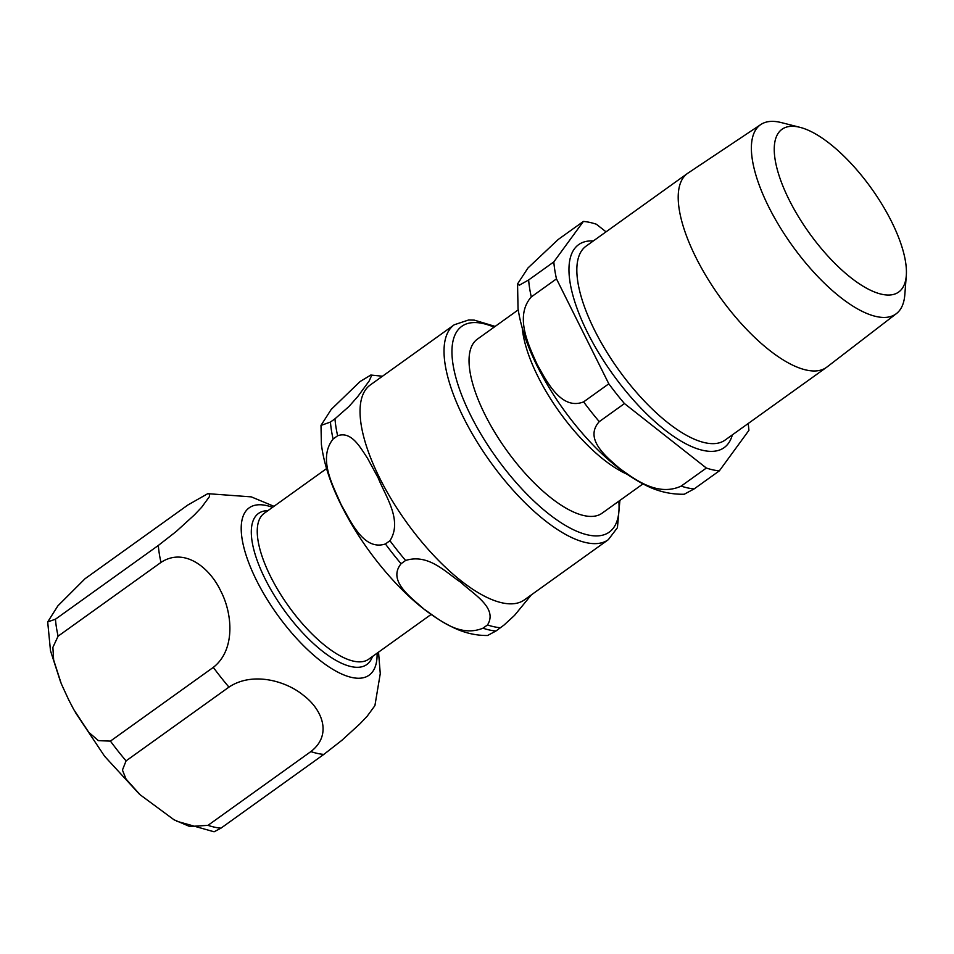 <?xml version="1.0" encoding="UTF-8"?>
<svg xmlns="http://www.w3.org/2000/svg" width="954" height="954" viewBox="0 0 954 954"><rect width="100%" height="100%" fill="white"/><g stroke="black" fill="none" stroke-linecap="round" stroke-linejoin="round"><path stroke-width="1.43" d="M228.948 687.119C252.834 671.175 286.415 681.168 303.42 695.323C321.438 708.75 333.161 734.425 310.849 751.597L207.972 825.353L189.679 826.498L174.033 819.796L140.083 794.73L126.059 779.084L122.434 770.069L126.071 760.875L228.948 687.119A148.144 56.584 -125.6 0 1 213.302 667.371L110.425 741.115L98.441 740.65L88.805 732.35L73.78 709.585L68.688 699.807L61.294 683.779L53.651 660.013L52.887 647.349L58.099 636.175L160.976 562.419C184.575 546.869 209.975 568.047 220.66 590.86C232.359 612.945 235.9 649.805 213.302 667.371M187.89 504.988L207.769 493.671L209.653 494.077L209.379 496.7L201.664 507.266L194.497 514.826L176.192 531.509L158.316 545.461L55.451 619.218L47.7 621.925L57.908 605.826L85.013 578.744L187.89 504.988M176.597 821.191L214.09 831.793L220.97 828.155L323.835 754.399L341.711 740.447L360.016 723.764L367.183 716.204L374.91 705.638L380.264 673.643L378.535 652.154M482.962 628.197C459.363 637.785 438.804 619.206 423.838 608.998C410.959 597.287 387.229 580.986 401.074 563.719L405.605 560.475C428.835 553.225 446.126 572.794 460.949 582.393C473.005 593.96 498.215 607.853 487.494 624.953L482.962 628.197A148.144 56.584 -125.6 0 0 495.961 630.999L503.962 625.097L514.504 615.425L531.342 594.879M337.633 435.763C351.501 430.85 360.123 447.295 367.433 458.087L378.178 477.918C385.392 496.128 402.922 520.538 389.947 540.715L385.416 543.959C363.581 551.138 351.024 521.611 341.079 504.523C333.232 485.932 317.491 458.695 333.101 439.019L337.633 435.763A148.144 56.584 -125.6 0 1 334.973 418.806L330.442 422.062L320.985 425.412L331.181 409.469L360.016 381.588L370.796 375.053L371.559 375.59L369.234 380.884L357.798 396.53L348.973 406.487L334.973 418.806M320.997 425.412L321.391 444.373C323.823 463.394 330.489 483.761 341.401 505.501C355.854 534.121 374.207 560.26 396.459 583.931C414.799 603.333 433.283 617.655 451.922 626.885C463.549 632.729 475.426 635.602 487.566 635.495L495.961 630.999M608.318 539.69L524.342 599.899A132.212 50.502 -125.6 0 1 502.376 602.892A132.212 50.502 -125.6 0 1 379.573 477.859A132.212 50.502 -125.6 0 1 370.259 384.987L454.247 324.777A132.212 50.502 -125.6 0 0 463.561 417.649A132.212 50.502 -125.6 0 0 586.352 542.683A132.212 50.502 -125.6 0 0 608.318 539.69L617.429 527.693L619.897 500.433M882.033 294.321A100.134 38.243 -125.6 0 1 789.03 199.624A100.134 38.243 -125.6 0 1 798.617 127.013A100.134 38.243 -125.6 0 1 800.036 127.347A100.134 38.243 -125.6 0 1 871.407 188.379A100.134 38.243 -125.6 0 1 906.3 275.563A100.134 38.243 -125.6 0 1 882.033 294.321M528.635 279.963L519.358 285.198L517.545 283.958L527.967 267.979L558.197 239.49L583.395 221.435L553.821 261.909L528.635 279.963A148.144 56.584 -125.6 0 0 531.283 296.921L556.48 278.866L608.807 383.806L583.609 401.872C561.369 410.685 546.869 381.862 536.983 364.07C528.588 345.205 514.289 316.251 531.283 296.921M681.156 486.111C657.437 496.951 634.804 479.266 619.742 468.533C606.184 456.739 583.741 438.923 599.267 421.632L624.453 403.566L706.354 468.044L681.156 486.111A148.144 56.584 -125.6 0 0 694.154 488.901L719.352 470.847L748.914 430.373A148.144 56.584 -125.6 0 0 748.151 423.552M517.557 283.958L518.034 308.547C520.765 326.864 527.24 346.183 537.448 366.527C551.042 393.453 568.25 418.21 589.071 440.796C606.959 460.138 625.24 474.651 643.914 484.358C656.829 491.238 670.28 494.53 684.28 494.232L694.154 488.901M606.052 231.834L596.393 224.238A148.144 56.584 -125.6 0 0 583.395 221.435M624.453 403.566A148.144 56.584 -125.6 0 1 608.807 383.806M719.352 470.847A148.144 56.584 -125.6 0 1 706.354 468.044M556.48 278.866A148.144 56.584 -125.6 0 1 553.821 261.909M642.984 483.881L602.057 513.216A107.063 40.891 -125.6 0 1 584.265 515.649A107.063 40.891 -125.6 0 1 494.756 432.341A107.063 40.891 -125.6 0 1 477.298 339.207L518.225 309.871M906.3 275.563L904.809 294.798A116.352 44.444 -125.6 0 1 896.402 313.616A116.352 44.444 -125.6 0 1 876.607 316.597A116.352 44.444 -125.6 0 1 778.941 225.43A116.352 44.444 -125.6 0 1 760.827 124.521A116.352 44.444 -125.6 0 1 779.68 122.207A116.352 44.444 -125.6 0 1 781.338 122.589L800.036 127.347M896.402 313.616L826.915 367.063A119.298 45.565 -125.6 0 1 826.438 367.409A119.298 45.565 -125.6 0 1 806.619 370.116A119.298 45.565 -125.6 0 1 706.866 277.292A119.298 45.565 -125.6 0 1 687.417 173.497A119.298 45.565 -125.6 0 1 687.906 173.163L760.827 124.521M58.099 636.175A148.144 56.584 -125.6 0 1 55.451 619.218M220.97 828.155A148.144 56.584 -125.6 0 1 207.972 825.353M126.071 760.875A148.144 56.584 -125.6 0 1 110.425 741.115M160.976 562.419A148.144 56.584 -125.6 0 1 158.316 545.461M431.113 614.448L368.733 659.178A89.724 34.272 -125.6 0 1 353.827 661.217A89.724 34.272 -125.6 0 1 270.495 576.359A89.724 34.272 -125.6 0 1 264.175 513.335L326.554 468.605M372.465 656.507A92.955 35.501 -125.6 0 1 351.358 666.631A92.955 35.501 -125.6 0 1 265.033 578.732A92.955 35.501 -125.6 0 1 267.907 510.652M377.092 653.18A102.96 39.329 -125.6 0 1 352.026 677.507A102.96 39.329 -125.6 0 1 256.399 580.139A102.96 39.329 -125.6 0 1 266.261 505.489A102.96 39.329 -125.6 0 1 272.534 507.337M323.835 754.399A148.144 56.584 -125.6 0 1 310.849 751.597M618.848 501.184A126.62 48.368 -125.6 0 1 588.224 535.003A126.62 48.368 -125.6 0 1 470.62 415.252A126.62 48.368 -125.6 0 1 494.089 327.174M500.492 627.744A148.144 56.584 -125.6 0 1 487.494 624.953M405.605 560.475A148.144 56.584 -125.6 0 1 389.947 540.715M401.074 563.719A148.144 56.584 -125.6 0 1 385.416 543.959M333.101 439.019A148.144 56.584 -125.6 0 1 330.442 422.062M599.267 421.632A148.144 56.584 -125.6 0 1 583.609 401.872M732.35 434.869A124.891 47.7 -125.6 0 1 703.384 450.467A124.891 47.7 -125.6 0 1 587.402 332.362A124.891 47.7 -125.6 0 1 593.328 240.957M522.291 328.283A107.063 40.891 54.4 0 0 626.85 474.126M826.438 367.409L725.088 440.08A119.298 45.565 -125.6 0 1 705.256 442.787A119.298 45.565 -125.6 0 1 594.461 329.965A119.298 45.565 -125.6 0 1 586.054 246.168L687.417 173.497M60.758 682.515L50.49 650.711L47.7 622.02M139.117 793.847L104.606 756.272L75.366 712.435M273.965 506.312L251.272 496.867L207.769 493.671M382.494 376.222L370.784 375.041M495.138 326.411L474.305 320.139L468.605 319.995L454.247 324.777"/></g></svg>
